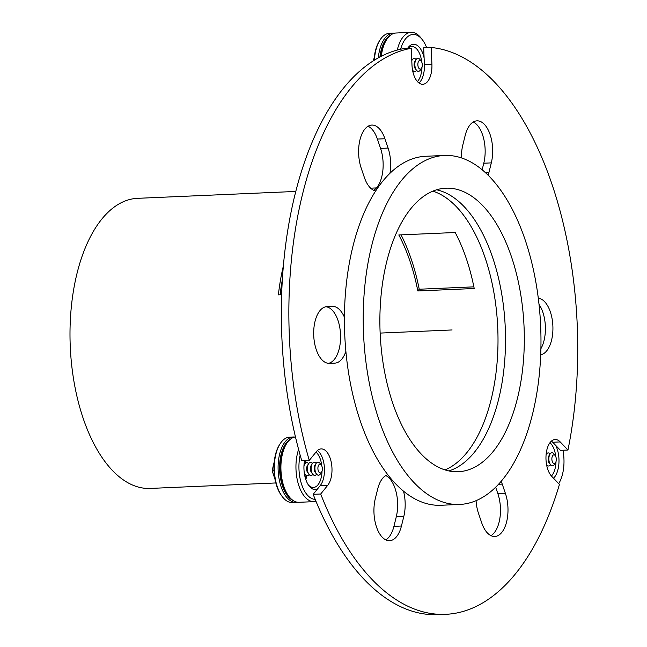 <?xml version="1.0" encoding="UTF-8"?>
<svg xmlns="http://www.w3.org/2000/svg" width="647" height="647" viewBox="0 0 647 647"><rect width="100%" height="100%" fill="white"/><g stroke="black" fill="none" stroke-linecap="round" stroke-linejoin="round"><path stroke-width="0.97" d="M321.389 472.334A4.367 2.216 -92.5 0 1 318.494 471.356A4.367 2.216 -92.5 0 1 318.397 465.638A4.367 2.216 -92.5 0 1 321.276 465.023A4.367 2.216 -92.5 0 1 321.583 472.067A4.367 2.216 -92.5 0 1 321.389 472.334M321.276 465.023L319.966 463.309A6.551 3.324 87.5 0 0 316.343 463.082A6.551 3.324 87.5 0 0 316.06 463.478A6.551 3.324 87.5 0 0 316.52 474.057A6.551 3.324 87.5 0 0 320.144 474.283A6.551 3.324 87.5 0 0 320.427 473.887L321.583 472.067M315.097 465.031A4.367 2.216 87.5 0 0 314.903 465.298A4.367 2.216 87.5 0 0 315.21 472.35L316.52 474.057M312.841 474.324A6.551 3.324 -92.5 0 1 308.999 474.38L307.697 472.674A4.367 2.216 -92.5 0 1 307.39 465.622L308.538 463.81A6.551 3.324 -92.5 0 1 308.821 463.414A6.551 3.324 -92.5 0 1 312.372 463.535M308.999 474.38A6.551 3.324 -92.5 0 1 308.538 463.81M311.336 465.193A4.367 2.216 87.5 0 0 311.15 465.46A4.367 2.216 87.5 0 0 311.458 472.512L312.76 474.219A6.551 3.324 -92.5 0 1 312.299 463.648A6.551 3.324 -92.5 0 1 312.582 463.244A6.551 3.324 -92.5 0 1 316.132 463.373M316.601 474.162A6.551 3.324 -92.5 0 1 312.76 474.219M304.163 463.203A6.551 3.324 -92.5 0 1 304.85 463.859M305.319 474.655A6.551 3.324 -92.5 0 1 304.697 475.367M304.252 472.609A6.551 3.324 87.5 0 0 305.238 474.55A6.551 3.324 87.5 0 0 308.87 474.777A6.551 3.324 87.5 0 0 309.08 474.486M308.611 463.697A6.551 3.324 87.5 0 0 305.069 463.576A6.551 3.324 87.5 0 0 304.777 463.972A6.551 3.324 87.5 0 0 303.961 465.986M274.255 461.723L272.419 469.479L272.516 471.841L275.032 479.459M274.005 470.587L272.5 470.652M293.156 500.527A31.654 16.07 -92.5 0 1 279.641 470.369A31.654 16.07 -92.5 0 1 290.487 439.143M280.062 443.858L279.488 444.764A31.654 16.07 87.5 0 0 281.712 495.885L282.367 496.734A32.746 16.62 -92.5 0 1 275.913 454.089A32.746 16.62 -92.5 0 1 280.062 443.858A32.746 16.62 -92.5 0 1 289.565 437.154L293.326 436.992A32.746 16.62 87.5 0 0 279.674 453.927A32.746 16.62 87.5 0 0 281.073 486.665A32.746 16.62 87.5 0 0 296.18 502.428A32.746 16.62 87.5 0 0 297.58 502.242M294.741 437.048A32.746 16.62 87.5 0 0 293.326 436.992M296.18 502.428L292.42 502.59A32.746 16.62 -92.5 0 1 282.367 496.734M316.003 452.083A18.561 9.422 -92.5 0 1 320.362 459.33A18.561 9.422 -92.5 0 1 321.818 465.994M322.036 471.048A18.561 9.422 -92.5 0 1 313.415 487.466A18.561 9.422 -92.5 0 1 308.368 484.935M304.551 460.607A20.744 10.53 87.5 0 0 305.821 479.573A20.744 10.53 87.5 0 0 309.023 485.865A20.744 10.53 87.5 0 0 317.418 489.083M305.829 479.597A18.561 9.422 87.5 0 0 306.678 475.642M306.112 462.759A18.561 9.422 87.5 0 0 305.513 460.567M315.194 499.387A30.563 15.512 -92.5 0 1 301.712 484.652A30.563 15.512 -92.5 0 1 300.168 455.156M304.866 460.591A20.744 10.53 -92.5 0 1 305.481 463.147M306.007 475.31A20.744 10.53 -92.5 0 1 305.497 478.562M286.637 443.575L285.489 445.387A30.563 15.512 87.5 0 0 282.917 485.476A30.563 15.512 87.5 0 0 287.64 494.737L288.942 496.451A32.746 16.62 -92.5 0 1 283.887 486.52A32.746 16.62 -92.5 0 1 286.637 443.575A32.746 16.62 -92.5 0 1 295.469 436.927M298.615 449.447A32.746 16.62 87.5 0 0 298.922 485.865A32.746 16.62 87.5 0 0 314.03 501.643A32.746 16.62 87.5 0 0 315.995 501.328M314.03 501.643L298.995 502.298A32.746 16.62 -92.5 0 1 288.942 496.451M417.857 64.829A4.367 2.216 -92.5 0 1 418.9 60.891A4.367 2.216 -92.5 0 1 421.221 61.158A4.367 2.216 -92.5 0 1 421.529 68.21A4.367 2.216 -92.5 0 1 419.232 68.671A4.367 2.216 -92.5 0 1 417.857 64.829M421.221 61.158L419.911 59.451A6.551 3.324 87.5 0 0 416.005 59.621A6.551 3.324 87.5 0 0 414.864 64.959A6.551 3.324 87.5 0 0 416.466 70.2A6.551 3.324 87.5 0 0 420.372 70.03L421.529 68.21M416.005 59.621L414.848 61.433A4.367 2.216 87.5 0 0 415.156 68.485L416.466 70.2M411.727 59.087A6.551 3.324 -92.5 0 1 412.317 59.678M416.547 70.297A6.551 3.324 -92.5 0 1 412.705 70.361A6.551 3.324 -92.5 0 1 412.543 70.135M411.799 60.656A6.551 3.324 -92.5 0 1 412.244 59.783A6.551 3.324 -92.5 0 1 416.078 59.508M374.201 57.858L373.149 60.955M379.91 56.985A31.654 16.07 -92.5 0 1 390.432 35.278M374.387 60.171A32.746 16.62 -92.5 0 1 380.007 40.001L379.433 40.907A31.654 16.07 87.5 0 0 373.998 60.414M394.686 33.183A32.746 16.62 87.5 0 0 393.271 33.126A32.746 16.62 87.5 0 0 378.309 57.858M380.007 40.001A32.746 16.62 -92.5 0 1 389.51 33.296L393.271 33.126M407.845 48.436A18.561 9.422 -92.5 0 1 411.743 46.527A18.561 9.422 -92.5 0 1 411.759 46.527A18.561 9.422 -92.5 0 1 421.763 62.136M421.981 67.191A18.561 9.422 -92.5 0 1 417.404 81.546M424.108 57.955A20.744 10.53 87.5 0 0 413.546 44.263A20.744 10.53 87.5 0 0 407.545 48.452M400.622 49.245A30.563 15.512 -92.5 0 1 413.126 34.453A30.563 15.512 -92.5 0 1 422.483 39.912A30.563 15.512 -92.5 0 1 426.664 47.684M381.285 56.273A32.746 16.62 -92.5 0 1 386.582 39.71L385.434 41.529A30.563 15.512 87.5 0 0 380.533 56.661M422.483 39.912L421.181 38.205A32.746 16.62 87.5 0 0 411.152 32.35A32.746 16.62 87.5 0 0 411.128 32.35A32.746 16.62 87.5 0 0 397.282 50.062M386.582 39.71A32.746 16.62 -92.5 0 1 396.093 33.005A32.746 16.62 -92.5 0 1 396.118 33.005M555.029 455.391A4.367 2.216 -92.5 0 1 555.231 455.634A4.367 2.216 -92.5 0 1 555.538 462.686A4.367 2.216 -92.5 0 1 552.627 462.314A4.367 2.216 -92.5 0 1 552.223 456.604A4.367 2.216 -92.5 0 1 555.029 455.391M555.231 455.634L553.929 453.927A6.551 3.324 87.5 0 0 553.622 453.563A6.551 3.324 87.5 0 0 550.015 454.097A6.551 3.324 87.5 0 0 550.476 464.667A6.551 3.324 87.5 0 0 550.783 465.031A6.551 3.324 87.5 0 0 554.39 464.497L555.538 462.686M550.015 454.097L548.866 455.909A4.367 2.216 87.5 0 0 549.174 462.961L550.476 464.667M550.557 464.772A6.551 3.324 -92.5 0 1 547.022 465.193A6.551 3.324 -92.5 0 1 546.723 464.837A6.551 3.324 -92.5 0 1 546.553 464.603M546.117 454.501A6.551 3.324 -92.5 0 1 546.262 454.259A6.551 3.324 -92.5 0 1 550.087 453.984M549.966 442.702A18.561 9.422 -92.5 0 1 555.781 456.612M555.999 461.667A18.561 9.422 -92.5 0 1 555.11 468.485A18.561 9.422 -92.5 0 1 551.422 476.022M553.517 478.23A20.744 10.53 87.5 0 0 557.997 469.455A20.744 10.53 87.5 0 0 555.757 445.459M562.947 450.239A30.563 15.512 -92.5 0 1 562.518 474.194A30.563 15.512 -92.5 0 1 558.701 483.657M459.702 504.442L440.906 505.267A174.658 88.647 -92.5 0 1 360.363 421.229A174.658 88.647 -92.5 0 1 352.874 246.596A174.658 88.647 -92.5 0 1 425.702 156.275L444.497 155.458A174.658 88.647 87.5 0 0 371.669 245.779A174.658 88.647 87.5 0 0 379.158 420.413A174.658 88.647 87.5 0 0 459.702 504.442A174.658 88.647 87.5 0 0 540.657 326.096A174.658 88.647 87.5 0 0 444.497 155.458M448.824 470.927A141.911 72.027 87.5 0 0 505.258 327.633A141.911 72.027 87.5 0 0 436.579 189.797A141.911 72.027 -92.5 0 1 505.258 327.633A141.911 72.027 -92.5 0 1 448.824 470.927M458.149 471.736A141.911 72.027 -92.5 0 1 380.137 332.962A141.911 72.027 -92.5 0 1 445.92 188.18A141.911 72.027 -92.5 0 1 524.054 326.816A141.911 72.027 -92.5 0 1 458.27 471.728A141.911 72.027 -92.5 0 1 458.149 471.736M282.375 279.536A141.911 72.027 87.5 0 0 280.119 294.797M281.647 294.733L278.38 294.878A145.187 73.685 -92.5 0 1 283.386 265.909M474.202 288.513L417.825 290.964A141.911 72.027 87.5 0 0 409.915 260.984A141.911 72.027 87.5 0 0 398.803 234.958L455.181 232.508A141.911 72.027 -92.5 0 1 466.293 258.525A141.911 72.027 -92.5 0 1 474.202 288.513M401.059 234.861A145.187 73.685 -92.5 0 1 411.282 259.285A145.187 73.685 -92.5 0 1 419.232 289.225L473.871 286.847M419.232 289.225L417.825 290.964M275.824 482.953L150.201 488.428A145.187 73.685 -92.5 0 1 70.264 346.59A145.187 73.685 -92.5 0 1 137.568 198.33L295.808 191.439M485.088 257.708A141.911 72.027 -92.5 0 1 445.015 469.908A141.911 72.027 -92.5 0 0 497.745 327.964A141.911 72.027 -92.5 0 0 432.867 191.14A141.911 72.027 -92.5 0 1 485.088 257.708M418.981 83.002A19.653 9.972 87.5 0 0 424.392 64.587L423.68 47.821L431.193 47.49L431.913 64.263A19.653 9.972 -92.5 0 1 422.806 84.288A19.653 9.972 -92.5 0 1 411.985 65.056L411.266 48.29L403.752 48.614A283.823 144.046 87.5 0 0 301.761 460.729L309.282 460.397L316.294 451.719A19.653 9.972 -92.5 0 1 321.147 448.889A19.653 9.972 -92.5 0 1 331.41 463.034A19.653 9.972 -92.5 0 1 327.714 485.323L320.694 494.001L313.18 494.332L320.192 485.646A19.653 9.972 87.5 0 0 324.365 467.094A19.653 9.972 87.5 0 0 317.451 450.506M320.694 494.001A283.823 144.046 87.5 0 0 445.654 614.327A283.823 144.046 87.5 0 0 559.437 484.425L551.705 476.338A19.653 9.972 -92.5 0 1 546.117 454.453A19.653 9.972 -92.5 0 1 555.11 439.507A19.653 9.972 -92.5 0 1 560.221 441.933L567.953 450.021L560.431 450.352L552.7 442.257A19.653 9.972 87.5 0 0 551.414 441.117M411.266 48.29A283.823 144.046 87.5 0 0 309.282 460.397M567.953 450.021A283.823 144.046 87.5 0 0 431.193 47.49M313.18 494.332A283.823 144.046 87.5 0 0 438.14 614.65L445.654 614.327M325.829 306.759A28.379 14.404 -92.5 0 1 340.524 334.329A28.379 14.404 -92.5 0 1 328.433 363.331M385.782 475.577A28.379 14.404 -92.5 0 1 396.287 516.783L393.926 526.343A28.379 14.404 -92.5 0 1 385.806 539.873M539.024 304.381A28.379 14.404 -92.5 0 1 540.9 348.668M495.667 487.207L497.899 493.766A28.379 14.404 -92.5 0 1 490.984 535.651M473.289 122A28.379 14.404 -92.5 0 1 483.786 163.214L482.161 169.781M368.103 126.222A28.379 14.404 -92.5 0 1 377.395 139.073L380.565 148.406A28.379 14.404 -92.5 0 1 373.659 190.291M375.672 190.978A28.379 14.404 -92.5 0 1 364.366 177.44L361.196 168.107A28.379 14.404 -92.5 0 1 371.823 125.073A28.379 14.404 -92.5 0 1 384.916 138.749L388.087 148.082A28.379 14.404 -92.5 0 1 389.947 173.307M345.878 351.37A28.379 14.404 -92.5 0 1 334.895 363.121A28.379 14.404 -92.5 0 1 334.871 363.129L329.331 363.347A28.379 14.404 -92.5 0 1 313.73 335.591A28.379 14.404 -92.5 0 1 326.889 306.638L332.445 306.411A28.379 14.404 -92.5 0 1 344.422 317.248M403.51 491.17A28.379 14.404 -92.5 0 1 403.809 516.46L401.439 526.019A28.379 14.404 -92.5 0 1 389.607 540.69A28.379 14.404 -92.5 0 1 376.522 527.038A28.379 14.404 -92.5 0 1 375.3 498.659L377.662 489.1A28.379 14.404 -92.5 0 1 387.779 474.704M501.166 481.303A28.379 14.404 -92.5 0 1 502.242 484.102L505.412 493.443A28.379 14.404 -92.5 0 1 494.793 536.476A28.379 14.404 -92.5 0 1 481.692 522.792L478.521 513.459A28.379 14.404 -92.5 0 1 476.063 500.673M538.304 298.227A28.379 14.404 -92.5 0 1 552.878 325.983A28.379 14.404 -92.5 0 1 540.706 354.799M461.432 157.9A28.379 14.404 -92.5 0 1 462.799 145.082L465.169 135.53A28.379 14.404 -92.5 0 1 477.001 120.852A28.379 14.404 -92.5 0 1 490.086 134.503A28.379 14.404 -92.5 0 1 491.308 162.882L488.946 172.442A28.379 14.404 -92.5 0 1 488.145 175.224M452.099 329.954L380.145 333.084M320.192 485.646L327.714 485.323M552.7 442.257L560.221 441.933M424.392 64.587L431.913 64.263M388.087 148.082L380.565 148.406M384.916 138.749L377.395 139.073M332.445 306.411L326.363 306.678M403.809 516.46L396.287 516.783M401.439 526.019L393.926 526.343M502.242 484.102L498.53 484.263M505.412 493.443L497.899 493.766M488.946 172.442L485.387 172.595M491.308 162.882L483.786 163.214M314.903 465.298L316.06 463.478M311.15 465.46L312.299 463.648M304.357 473.386L305.238 474.55M303.993 465.209L304.777 463.972M272.516 471.841L272.419 469.479M411.791 60.503L412.244 59.783M411.128 32.35L396.093 33.005M370.65 188.18L376.473 187.921"/></g></svg>
